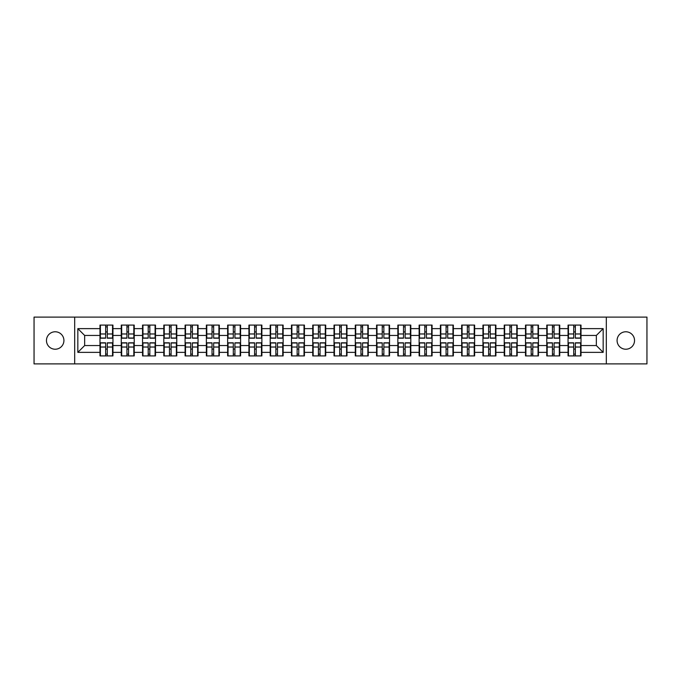 <?xml version="1.0" encoding="UTF-8"?>
<svg xmlns="http://www.w3.org/2000/svg" width="681" height="681" viewBox="0 0 681 681"><rect width="100%" height="100%" fill="white"/><g stroke="black" fill="none" stroke-linecap="round" stroke-linejoin="round"><path stroke-width="1.02" d="M625.813 349.225A8.725 8.725 0 0 1 617.08 340.5A8.725 8.725 0 0 1 625.813 331.775A8.725 8.725 0 0 1 634.539 340.5A8.725 8.725 0 0 1 625.813 349.225M55.187 349.225A8.725 8.725 0 0 1 46.461 340.5A8.725 8.725 0 0 1 55.187 331.775A8.725 8.725 0 0 1 63.92 340.5A8.725 8.725 0 0 1 55.187 349.225M606.311 363.892L646.95 363.892L646.95 317.108L606.311 317.108L606.311 363.892L74.689 363.892L74.689 317.108L34.05 317.108L34.05 363.892L74.689 363.892M606.311 317.108L74.689 317.108M596.352 345.548L596.352 335.452L581.012 335.452L581.012 345.548L596.352 345.548L603.17 352.366L603.17 328.634L581.012 328.634L581.012 325.092L568.056 325.092L568.056 335.452L559.731 335.452L559.731 345.548L568.056 345.548L568.056 335.452M603.17 352.366L581.012 352.366L581.012 355.908L568.056 355.908L568.056 352.366L559.731 352.366L559.731 355.908L546.775 355.908L546.775 352.366L538.458 352.366L538.458 355.908L525.502 355.908L525.502 352.366L517.185 352.366L517.185 355.908L504.229 355.908L504.229 352.366L495.904 352.366L495.904 355.908L482.948 355.908L482.948 352.366L474.631 352.366L474.631 355.908L461.675 355.908L461.675 352.366L453.359 352.366L453.359 355.908L440.403 355.908L440.403 352.366L432.077 352.366L432.077 355.908L419.121 355.908L419.121 352.366L410.805 352.366L410.805 355.908L397.849 355.908L397.849 352.366L389.532 352.366L389.532 355.908L376.576 355.908L376.576 352.366L368.251 352.366L368.251 355.908L355.295 355.908L355.295 352.366L346.978 352.366L346.978 355.908L334.022 355.908L334.022 352.366L325.705 352.366L325.705 355.908L312.749 355.908L312.749 352.366L304.424 352.366L304.424 355.908L291.468 355.908L291.468 352.366L283.151 352.366L283.151 355.908L270.195 355.908L270.195 352.366L261.879 352.366L261.879 355.908L248.923 355.908L248.923 352.366L240.597 352.366L240.597 355.908L227.641 355.908L227.641 352.366L219.325 352.366L219.325 355.908L206.369 355.908L206.369 352.366L198.052 352.366L198.052 355.908L185.096 355.908L185.096 352.366L176.771 352.366L176.771 355.908L163.815 355.908L163.815 352.366L155.498 352.366L155.498 355.908L142.542 355.908L142.542 352.366L134.225 352.366L134.225 355.908L121.269 355.908L121.269 352.366L112.944 352.366L112.944 355.908L99.988 355.908L99.988 352.366L77.83 352.366L77.83 328.634L99.988 328.634L99.988 335.452L84.648 335.452L84.648 345.548L99.988 345.548L99.988 335.452M568.056 328.634L559.731 328.634L559.731 325.092L546.775 325.092L546.775 328.634L538.458 328.634L538.458 325.092L525.502 325.092L525.502 328.634L517.185 328.634L517.185 325.092L504.229 325.092L504.229 328.634L495.904 328.634L495.904 325.092L482.948 325.092L482.948 328.634L474.631 328.634L474.631 325.092L461.675 325.092L461.675 328.634L453.359 328.634L453.359 325.092L440.403 325.092L440.403 328.634L432.077 328.634L432.077 325.092L419.121 325.092L419.121 328.634L410.805 328.634L410.805 325.092L397.849 325.092L397.849 328.634L389.532 328.634L389.532 325.092L376.576 325.092L376.576 328.634L368.251 328.634L368.251 325.092L355.295 325.092L355.295 328.634L346.978 328.634L346.978 325.092L334.022 325.092L334.022 328.634L325.705 328.634L325.705 325.092L312.749 325.092L312.749 328.634L304.424 328.634L304.424 325.092L291.468 325.092L291.468 328.634L283.151 328.634L283.151 325.092L270.195 325.092L270.195 328.634L261.879 328.634L261.879 325.092L248.923 325.092L248.923 328.634L240.597 328.634L240.597 325.092L227.641 325.092L227.641 328.634L219.325 328.634L219.325 325.092L206.369 325.092L206.369 328.634L198.052 328.634L198.052 325.092L185.096 325.092L185.096 328.634L176.771 328.634L176.771 325.092L163.815 325.092L163.815 328.634L155.498 328.634L155.498 325.092L142.542 325.092L142.542 328.634L134.225 328.634L134.225 325.092L121.269 325.092L121.269 328.634L112.944 328.634L112.944 325.092L99.988 325.092L99.988 328.634M568.056 345.548L568.056 352.366M559.731 345.548L559.731 352.366M559.731 328.634L559.731 335.452M538.458 345.548L546.775 345.548L546.775 335.452L538.458 335.452L538.458 352.366M546.775 345.548L546.775 352.366M546.775 328.634L546.775 335.452M538.458 328.634L538.458 335.452M517.185 345.548L525.502 345.548L525.502 335.452L517.185 335.452L517.185 352.366M525.502 345.548L525.502 352.366M525.502 328.634L525.502 335.452M517.185 328.634L517.185 335.452M495.904 345.548L504.229 345.548L504.229 335.452L495.904 335.452L495.904 352.366M504.229 345.548L504.229 352.366M504.229 328.634L504.229 335.452M495.904 328.634L495.904 335.452M474.631 345.548L482.948 345.548L482.948 335.452L474.631 335.452L474.631 352.366M482.948 345.548L482.948 352.366M482.948 328.634L482.948 335.452M474.631 328.634L474.631 335.452M453.359 345.548L461.675 345.548L461.675 335.452L453.359 335.452L453.359 352.366M461.675 345.548L461.675 352.366M461.675 328.634L461.675 335.452M453.359 328.634L453.359 335.452M432.077 345.548L440.403 345.548L440.403 335.452L432.077 335.452L432.077 352.366M440.403 345.548L440.403 352.366M440.403 328.634L440.403 335.452M432.077 328.634L432.077 335.452M410.805 345.548L419.121 345.548L419.121 335.452L410.805 335.452L410.805 352.366M419.121 345.548L419.121 352.366M419.121 328.634L419.121 335.452M410.805 328.634L410.805 335.452M389.532 345.548L397.849 345.548L397.849 335.452L389.532 335.452L389.532 352.366M397.849 345.548L397.849 352.366M397.849 328.634L397.849 335.452M389.532 328.634L389.532 335.452M368.251 345.548L376.576 345.548L376.576 335.452L368.251 335.452L368.251 352.366M376.576 345.548L376.576 352.366M376.576 328.634L376.576 335.452M368.251 328.634L368.251 335.452M346.978 345.548L355.295 345.548L355.295 335.452L346.978 335.452L346.978 352.366M355.295 345.548L355.295 352.366M355.295 328.634L355.295 335.452M346.978 328.634L346.978 335.452M325.705 345.548L334.022 345.548L334.022 335.452L325.705 335.452L325.705 352.366M334.022 345.548L334.022 352.366M334.022 328.634L334.022 335.452M325.705 328.634L325.705 335.452M304.424 345.548L312.749 345.548L312.749 335.452L304.424 335.452L304.424 352.366M312.749 345.548L312.749 352.366M312.749 328.634L312.749 335.452M304.424 328.634L304.424 335.452M283.151 345.548L291.468 345.548L291.468 335.452L283.151 335.452L283.151 352.366M291.468 345.548L291.468 352.366M291.468 328.634L291.468 335.452M283.151 328.634L283.151 335.452M261.879 345.548L270.195 345.548L270.195 335.452L261.879 335.452L261.879 352.366M270.195 345.548L270.195 352.366M270.195 328.634L270.195 335.452M261.879 328.634L261.879 335.452M240.597 345.548L248.923 345.548L248.923 335.452L240.597 335.452L240.597 352.366M248.923 345.548L248.923 352.366M248.923 328.634L248.923 335.452M240.597 328.634L240.597 335.452M219.325 345.548L227.641 345.548L227.641 335.452L219.325 335.452L219.325 352.366M227.641 345.548L227.641 352.366M227.641 328.634L227.641 335.452M219.325 328.634L219.325 335.452M198.052 345.548L206.369 345.548L206.369 335.452L198.052 335.452L198.052 352.366M206.369 345.548L206.369 352.366M206.369 328.634L206.369 335.452M198.052 328.634L198.052 335.452M176.771 345.548L185.096 345.548L185.096 335.452L176.771 335.452L176.771 352.366M185.096 345.548L185.096 352.366M185.096 328.634L185.096 335.452M176.771 328.634L176.771 335.452M155.498 345.548L163.815 345.548L163.815 335.452L155.498 335.452L155.498 352.366M163.815 345.548L163.815 352.366M163.815 328.634L163.815 335.452M155.498 328.634L155.498 335.452M134.225 345.548L142.542 345.548L142.542 335.452L134.225 335.452L134.225 352.366M142.542 345.548L142.542 352.366M142.542 328.634L142.542 335.452M134.225 328.634L134.225 335.452M112.944 345.548L121.269 345.548L121.269 335.452L112.944 335.452L112.944 352.366M121.269 345.548L121.269 352.366M121.269 328.634L121.269 335.452M112.944 328.634L112.944 335.452M99.988 345.548L99.988 352.366M84.648 345.548L77.83 352.366M77.83 328.634L84.648 335.452M581.012 345.548L581.012 352.366M581.012 328.634L581.012 335.452M603.17 328.634L596.352 335.452M112.535 325.092L112.535 338.185L107.283 338.185L107.283 325.092M105.649 325.092L105.649 338.185L100.396 338.185L100.396 325.092M105.649 326.863L107.283 326.863M107.283 331.911L105.649 331.911M100.396 355.908L100.396 342.815L105.649 342.815L105.649 355.908M107.283 355.908L107.283 342.815L112.535 342.815L112.535 355.908M107.283 354.137L105.649 354.137M105.649 349.089L107.283 349.089M133.816 325.092L133.816 338.185L128.564 338.185L128.564 325.092M126.93 325.092L126.93 338.185L121.678 338.185L121.678 325.092M126.93 326.863L128.564 326.863M128.564 331.911L126.93 331.911M155.089 325.092L155.089 338.185L149.837 338.185L149.837 325.092M148.203 325.092L148.203 338.185L142.95 338.185L142.95 325.092M148.203 326.863L149.837 326.863M149.837 331.911L148.203 331.911M176.362 325.092L176.362 338.185L171.11 338.185L171.11 325.092M169.475 325.092L169.475 338.185L164.223 338.185L164.223 325.092M169.475 326.863L171.11 326.863M171.11 331.911L169.475 331.911M197.643 325.092L197.643 338.185L192.391 338.185L192.391 325.092M190.757 325.092L190.757 338.185L185.504 338.185L185.504 325.092M190.757 326.863L192.391 326.863M192.391 331.911L190.757 331.911M218.916 325.092L218.916 338.185L213.664 338.185L213.664 325.092M212.029 325.092L212.029 338.185L206.777 338.185L206.777 325.092M212.029 326.863L213.664 326.863M213.664 331.911L212.029 331.911M121.678 355.908L121.678 342.815L126.93 342.815L126.93 355.908M128.564 355.908L128.564 342.815L133.816 342.815L133.816 355.908M128.564 354.137L126.93 354.137M126.93 349.089L128.564 349.089M142.95 355.908L142.95 342.815L148.203 342.815L148.203 355.908M149.837 355.908L149.837 342.815L155.089 342.815L155.089 355.908M149.837 354.137L148.203 354.137M148.203 349.089L149.837 349.089M164.223 355.908L164.223 342.815L169.475 342.815L169.475 355.908M171.11 355.908L171.11 342.815L176.362 342.815L176.362 355.908M171.11 354.137L169.475 354.137M169.475 349.089L171.11 349.089M185.504 355.908L185.504 342.815L190.757 342.815L190.757 355.908M192.391 355.908L192.391 342.815L197.643 342.815L197.643 355.908M192.391 354.137L190.757 354.137M190.757 349.089L192.391 349.089M206.777 355.908L206.777 342.815L212.029 342.815L212.029 355.908M213.664 355.908L213.664 342.815L218.916 342.815L218.916 355.908M213.664 354.137L212.029 354.137M212.029 349.089L213.664 349.089M240.189 325.092L240.189 338.185L234.936 338.185L234.936 325.092M233.302 325.092L233.302 338.185L228.05 338.185L228.05 325.092M233.302 326.863L234.936 326.863M234.936 331.911L233.302 331.911M228.05 355.908L228.05 342.815L233.302 342.815L233.302 355.908M234.936 355.908L234.936 342.815L240.189 342.815L240.189 355.908M234.936 354.137L233.302 354.137M233.302 349.089L234.936 349.089M261.47 325.092L261.47 338.185L256.218 338.185L256.218 325.092M254.583 325.092L254.583 338.185L249.331 338.185L249.331 325.092M254.583 326.863L256.218 326.863M256.218 331.911L254.583 331.911M249.331 355.908L249.331 342.815L254.583 342.815L254.583 355.908M256.218 355.908L256.218 342.815L261.47 342.815L261.47 355.908M256.218 354.137L254.583 354.137M254.583 349.089L256.218 349.089M282.743 325.092L282.743 338.185L277.49 338.185L277.49 325.092M275.856 325.092L275.856 338.185L270.604 338.185L270.604 325.092M275.856 326.863L277.49 326.863M277.49 331.911L275.856 331.911M270.604 355.908L270.604 342.815L275.856 342.815L275.856 355.908M277.49 355.908L277.49 342.815L282.743 342.815L282.743 355.908M277.49 354.137L275.856 354.137M275.856 349.089L277.49 349.089M304.015 325.092L304.015 338.185L298.763 338.185L298.763 325.092M297.129 325.092L297.129 338.185L291.877 338.185L291.877 325.092M297.129 326.863L298.763 326.863M298.763 331.911L297.129 331.911M291.877 355.908L291.877 342.815L297.129 342.815L297.129 355.908M298.763 355.908L298.763 342.815L304.015 342.815L304.015 355.908M298.763 354.137L297.129 354.137M297.129 349.089L298.763 349.089M325.297 325.092L325.297 338.185L320.044 338.185L320.044 325.092M318.41 325.092L318.41 338.185L313.158 338.185L313.158 325.092M318.41 326.863L320.044 326.863M320.044 331.911L318.41 331.911M313.158 355.908L313.158 342.815L318.41 342.815L318.41 355.908M320.044 355.908L320.044 342.815L325.297 342.815L325.297 355.908M320.044 354.137L318.41 354.137M318.41 349.089L320.044 349.089M346.569 325.092L346.569 338.185L341.317 338.185L341.317 325.092M339.683 325.092L339.683 338.185L334.431 338.185L334.431 325.092M339.683 326.863L341.317 326.863M341.317 331.911L339.683 331.911M334.431 355.908L334.431 342.815L339.683 342.815L339.683 355.908M341.317 355.908L341.317 342.815L346.569 342.815L346.569 355.908M341.317 354.137L339.683 354.137M339.683 349.089L341.317 349.089M367.842 325.092L367.842 338.185L362.59 338.185L362.59 325.092M360.956 325.092L360.956 338.185L355.703 338.185L355.703 325.092M360.956 326.863L362.59 326.863M362.59 331.911L360.956 331.911M355.703 355.908L355.703 342.815L360.956 342.815L360.956 355.908M362.59 355.908L362.59 342.815L367.842 342.815L367.842 355.908M362.59 354.137L360.956 354.137M360.956 349.089L362.59 349.089M389.123 325.092L389.123 338.185L383.871 338.185L383.871 325.092M382.237 325.092L382.237 338.185L376.985 338.185L376.985 325.092M382.237 326.863L383.871 326.863M383.871 331.911L382.237 331.911M376.985 355.908L376.985 342.815L382.237 342.815L382.237 355.908M383.871 355.908L383.871 342.815L389.123 342.815L389.123 355.908M383.871 354.137L382.237 354.137M382.237 349.089L383.871 349.089M410.396 325.092L410.396 338.185L405.144 338.185L405.144 325.092M403.51 325.092L403.51 338.185L398.257 338.185L398.257 325.092M403.51 326.863L405.144 326.863M405.144 331.911L403.51 331.911M398.257 355.908L398.257 342.815L403.51 342.815L403.51 355.908M405.144 355.908L405.144 342.815L410.396 342.815L410.396 355.908M405.144 354.137L403.51 354.137M403.51 349.089L405.144 349.089M431.669 325.092L431.669 338.185L426.417 338.185L426.417 325.092M424.782 325.092L424.782 338.185L419.53 338.185L419.53 325.092M424.782 326.863L426.417 326.863M426.417 331.911L424.782 331.911M419.53 355.908L419.53 342.815L424.782 342.815L424.782 355.908M426.417 355.908L426.417 342.815L431.669 342.815L431.669 355.908M426.417 354.137L424.782 354.137M424.782 349.089L426.417 349.089M452.95 325.092L452.95 338.185L447.698 338.185L447.698 325.092M446.064 325.092L446.064 338.185L440.811 338.185L440.811 325.092M446.064 326.863L447.698 326.863M447.698 331.911L446.064 331.911M440.811 355.908L440.811 342.815L446.064 342.815L446.064 355.908M447.698 355.908L447.698 342.815L452.95 342.815L452.95 355.908M447.698 354.137L446.064 354.137M446.064 349.089L447.698 349.089M474.223 325.092L474.223 338.185L468.971 338.185L468.971 325.092M467.336 325.092L467.336 338.185L462.084 338.185L462.084 325.092M467.336 326.863L468.971 326.863M468.971 331.911L467.336 331.911M462.084 355.908L462.084 342.815L467.336 342.815L467.336 355.908M468.971 355.908L468.971 342.815L474.223 342.815L474.223 355.908M468.971 354.137L467.336 354.137M467.336 349.089L468.971 349.089M495.496 325.092L495.496 338.185L490.243 338.185L490.243 325.092M488.609 325.092L488.609 338.185L483.357 338.185L483.357 325.092M488.609 326.863L490.243 326.863M490.243 331.911L488.609 331.911M483.357 355.908L483.357 342.815L488.609 342.815L488.609 355.908M490.243 355.908L490.243 342.815L495.496 342.815L495.496 355.908M490.243 354.137L488.609 354.137M488.609 349.089L490.243 349.089M516.777 325.092L516.777 338.185L511.525 338.185L511.525 325.092M509.89 325.092L509.89 338.185L504.638 338.185L504.638 325.092M509.89 326.863L511.525 326.863M511.525 331.911L509.89 331.911M504.638 355.908L504.638 342.815L509.89 342.815L509.89 355.908M511.525 355.908L511.525 342.815L516.777 342.815L516.777 355.908M511.525 354.137L509.89 354.137M509.89 349.089L511.525 349.089M538.05 325.092L538.05 338.185L532.797 338.185L532.797 325.092M531.163 325.092L531.163 338.185L525.911 338.185L525.911 325.092M531.163 326.863L532.797 326.863M532.797 331.911L531.163 331.911M525.911 355.908L525.911 342.815L531.163 342.815L531.163 355.908M532.797 355.908L532.797 342.815L538.05 342.815L538.05 355.908M532.797 354.137L531.163 354.137M531.163 349.089L532.797 349.089M559.322 325.092L559.322 338.185L554.07 338.185L554.07 325.092M552.436 325.092L552.436 338.185L547.183 338.185L547.183 325.092M552.436 326.863L554.07 326.863M554.07 331.911L552.436 331.911M547.183 355.908L547.183 342.815L552.436 342.815L552.436 355.908M554.07 355.908L554.07 342.815L559.322 342.815L559.322 355.908M554.07 354.137L552.436 354.137M552.436 349.089L554.07 349.089M580.604 325.092L580.604 338.185L575.351 338.185L575.351 325.092M573.717 325.092L573.717 338.185L568.465 338.185L568.465 325.092M573.717 326.863L575.351 326.863M575.351 331.911L573.717 331.911M568.465 355.908L568.465 342.815L573.717 342.815L573.717 355.908M575.351 355.908L575.351 342.815L580.604 342.815L580.604 355.908M575.351 354.137L573.717 354.137M573.717 349.089L575.351 349.089M105.649 333.971L100.396 333.971M105.649 338.006L100.396 338.006M112.535 333.971L107.283 333.971M112.535 338.006L107.283 338.006M107.283 347.029L112.535 347.029M107.283 342.994L112.535 342.994M100.396 347.029L105.649 347.029M100.396 342.994L105.649 342.994M126.93 333.971L121.678 333.971M126.93 338.006L121.678 338.006M133.816 333.971L128.564 333.971M133.816 338.006L128.564 338.006M148.203 333.971L142.95 333.971M148.203 338.006L142.95 338.006M155.089 333.971L149.837 333.971M155.089 338.006L149.837 338.006M169.475 333.971L164.223 333.971M169.475 338.006L164.223 338.006M176.362 333.971L171.11 333.971M176.362 338.006L171.11 338.006M190.757 333.971L185.504 333.971M190.757 338.006L185.504 338.006M197.643 333.971L192.391 333.971M197.643 338.006L192.391 338.006M212.029 333.971L206.777 333.971M212.029 338.006L206.777 338.006M218.916 333.971L213.664 333.971M218.916 338.006L213.664 338.006M128.564 347.029L133.816 347.029M128.564 342.994L133.816 342.994M121.678 347.029L126.93 347.029M121.678 342.994L126.93 342.994M149.837 347.029L155.089 347.029M149.837 342.994L155.089 342.994M142.95 347.029L148.203 347.029M142.95 342.994L148.203 342.994M171.11 347.029L176.362 347.029M171.11 342.994L176.362 342.994M164.223 347.029L169.475 347.029M164.223 342.994L169.475 342.994M192.391 347.029L197.643 347.029M192.391 342.994L197.643 342.994M185.504 347.029L190.757 347.029M185.504 342.994L190.757 342.994M213.664 347.029L218.916 347.029M213.664 342.994L218.916 342.994M206.777 347.029L212.029 347.029M206.777 342.994L212.029 342.994M233.302 333.971L228.05 333.971M233.302 338.006L228.05 338.006M240.189 333.971L234.936 333.971M240.189 338.006L234.936 338.006M234.936 347.029L240.189 347.029M234.936 342.994L240.189 342.994M228.05 347.029L233.302 347.029M228.05 342.994L233.302 342.994M254.583 333.971L249.331 333.971M254.583 338.006L249.331 338.006M261.47 333.971L256.218 333.971M261.47 338.006L256.218 338.006M256.218 347.029L261.47 347.029M256.218 342.994L261.47 342.994M249.331 347.029L254.583 347.029M249.331 342.994L254.583 342.994M275.856 333.971L270.604 333.971M275.856 338.006L270.604 338.006M282.743 333.971L277.49 333.971M282.743 338.006L277.49 338.006M277.49 347.029L282.743 347.029M277.49 342.994L282.743 342.994M270.604 347.029L275.856 347.029M270.604 342.994L275.856 342.994M297.129 333.971L291.877 333.971M297.129 338.006L291.877 338.006M304.015 333.971L298.763 333.971M304.015 338.006L298.763 338.006M298.763 347.029L304.015 347.029M298.763 342.994L304.015 342.994M291.877 347.029L297.129 347.029M291.877 342.994L297.129 342.994M318.41 333.971L313.158 333.971M318.41 338.006L313.158 338.006M325.297 333.971L320.044 333.971M325.297 338.006L320.044 338.006M320.044 347.029L325.297 347.029M320.044 342.994L325.297 342.994M313.158 347.029L318.41 347.029M313.158 342.994L318.41 342.994M339.683 333.971L334.431 333.971M339.683 338.006L334.431 338.006M346.569 333.971L341.317 333.971M346.569 338.006L341.317 338.006M341.317 347.029L346.569 347.029M341.317 342.994L346.569 342.994M334.431 347.029L339.683 347.029M334.431 342.994L339.683 342.994M360.956 333.971L355.703 333.971M360.956 338.006L355.703 338.006M367.842 333.971L362.59 333.971M367.842 338.006L362.59 338.006M362.59 347.029L367.842 347.029M362.59 342.994L367.842 342.994M355.703 347.029L360.956 347.029M355.703 342.994L360.956 342.994M382.237 333.971L376.985 333.971M382.237 338.006L376.985 338.006M389.123 333.971L383.871 333.971M389.123 338.006L383.871 338.006M383.871 347.029L389.123 347.029M383.871 342.994L389.123 342.994M376.985 347.029L382.237 347.029M376.985 342.994L382.237 342.994M403.51 333.971L398.257 333.971M403.51 338.006L398.257 338.006M410.396 333.971L405.144 333.971M410.396 338.006L405.144 338.006M405.144 347.029L410.396 347.029M405.144 342.994L410.396 342.994M398.257 347.029L403.51 347.029M398.257 342.994L403.51 342.994M424.782 333.971L419.53 333.971M424.782 338.006L419.53 338.006M431.669 333.971L426.417 333.971M431.669 338.006L426.417 338.006M426.417 347.029L431.669 347.029M426.417 342.994L431.669 342.994M419.53 347.029L424.782 347.029M419.53 342.994L424.782 342.994M446.064 333.971L440.811 333.971M446.064 338.006L440.811 338.006M452.95 333.971L447.698 333.971M452.95 338.006L447.698 338.006M447.698 347.029L452.95 347.029M447.698 342.994L452.95 342.994M440.811 347.029L446.064 347.029M440.811 342.994L446.064 342.994M467.336 333.971L462.084 333.971M467.336 338.006L462.084 338.006M474.223 333.971L468.971 333.971M474.223 338.006L468.971 338.006M468.971 347.029L474.223 347.029M468.971 342.994L474.223 342.994M462.084 347.029L467.336 347.029M462.084 342.994L467.336 342.994M488.609 333.971L483.357 333.971M488.609 338.006L483.357 338.006M495.496 333.971L490.243 333.971M495.496 338.006L490.243 338.006M490.243 347.029L495.496 347.029M490.243 342.994L495.496 342.994M483.357 347.029L488.609 347.029M483.357 342.994L488.609 342.994M509.89 333.971L504.638 333.971M509.89 338.006L504.638 338.006M516.777 333.971L511.525 333.971M516.777 338.006L511.525 338.006M511.525 347.029L516.777 347.029M511.525 342.994L516.777 342.994M504.638 347.029L509.89 347.029M504.638 342.994L509.89 342.994M531.163 333.971L525.911 333.971M531.163 338.006L525.911 338.006M538.05 333.971L532.797 333.971M538.05 338.006L532.797 338.006M532.797 347.029L538.05 347.029M532.797 342.994L538.05 342.994M525.911 347.029L531.163 347.029M525.911 342.994L531.163 342.994M552.436 333.971L547.183 333.971M552.436 338.006L547.183 338.006M559.322 333.971L554.07 333.971M559.322 338.006L554.07 338.006M554.07 347.029L559.322 347.029M554.07 342.994L559.322 342.994M547.183 347.029L552.436 347.029M547.183 342.994L552.436 342.994M573.717 333.971L568.465 333.971M573.717 338.006L568.465 338.006M580.604 333.971L575.351 333.971M580.604 338.006L575.351 338.006M575.351 347.029L580.604 347.029M575.351 342.994L580.604 342.994M568.465 347.029L573.717 347.029M568.465 342.994L573.717 342.994"/></g></svg>
